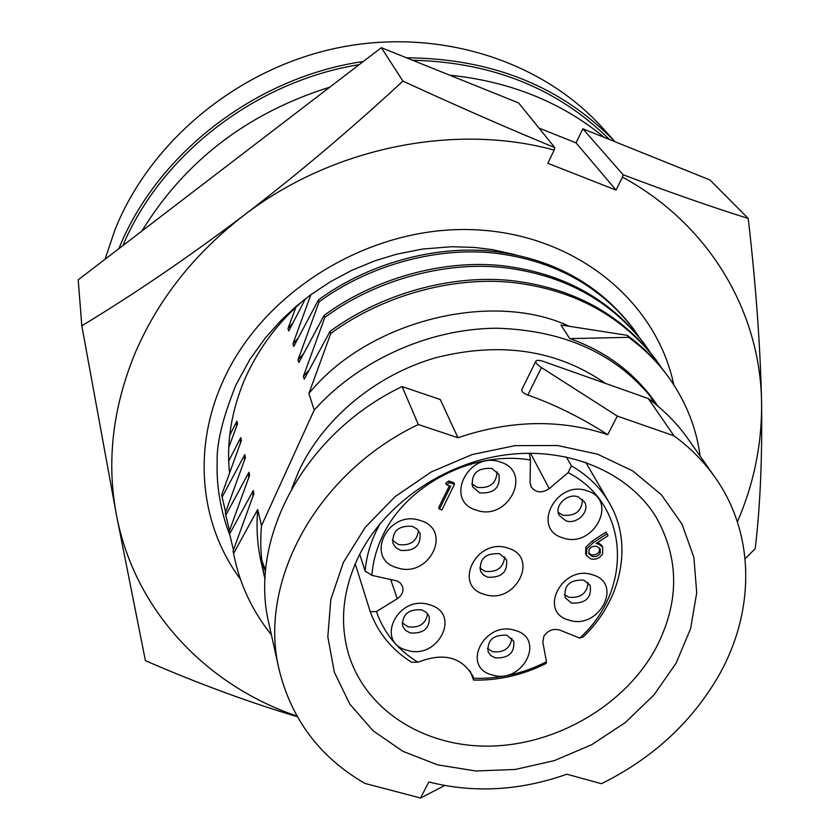 <?xml version="1.0" encoding="UTF-8"?>
<svg xmlns="http://www.w3.org/2000/svg" width="840" height="840" viewBox="0 0 840 840"><rect width="100%" height="100%" fill="white"/><g stroke="black" fill="none" stroke-linecap="round" stroke-linejoin="round"><path stroke-width="1.26" d="M609.409 139.493C558.127 88.62 492.492 62.191 412.514 60.228M359.184 64.648C255.465 81.364 161.165 154.686 122.829 245.648M604.38 137.466C561.477 102.133 509.901 81.375 449.652 75.18M329.794 87.161C247.527 112.98 184.905 160.944 141.918 231.042M515.77 254.835L492.555 249.659L474.653 247.443L451.668 246.708L422.489 249.06L396.48 254.237L374.714 260.873L351.624 270.417L330.057 281.946L310.495 294.945L296.562 305.959L281.463 319.956L265.639 337.565L250.058 359.163L236.019 384.815C222.547 418.173 216.269 444.224 217.203 462.945C216.069 488.03 222.327 516.6 229.866 535.196M229.52 472.626C226.349 442.491 231.326 411.611 244.429 379.964C258.426 348.306 278.67 321.3 305.183 298.967M240.44 579.18C200.949 526.418 192.045 451.542 221.865 383.723C260.389 293.748 366.041 227.178 469.108 229.583C572.324 231.599 656.009 299.376 673.764 384.689M296.909 716.069C206.262 685.314 134.347 610.302 116.382 514.637C106.512 462.294 112.497 409.059 134.337 354.931C157.101 300.815 193.567 254.321 243.737 215.46C331.611 147.661 453.957 122.703 554.159 150.066L547.837 163.285L616.056 190.092L622.45 177.114C710.125 224.637 760.484 312.732 761.575 402.549C762.079 443.604 754.026 483.389 737.394 521.892M538.965 128.069L576.062 142.884L616.056 190.092M576.062 142.884L582.845 128.804L623.081 174.731L622.45 177.114M554.159 150.066L554.809 147.651L518.648 102.953L381.35 47.68L78.204 279.825L81.816 325.815C134.999 293.591 188.969 256.809 243.737 215.46C298.473 173.502 351.53 128.709 402.917 81.092C455.784 105.473 506.415 127.659 554.809 147.651M623.081 174.731C668.567 191.929 710.283 206.514 748.23 218.474C755.916 285.127 760.368 346.49 761.575 402.549C762.321 458.052 760.211 506.762 755.212 548.699L745.091 558.726M297.244 716.667C248.115 702.009 197.495 683.329 145.404 660.65L116.382 514.637L81.816 325.815M402.917 81.092L381.35 47.68M748.23 218.474L709.978 179.981L582.845 128.804M497.123 471.807C496.335 483.515 489.689 488.691 477.183 487.358L471.692 483.756M582.519 499.422C581.91 511.119 575.358 516.369 562.863 515.193L558.275 512.442M504.693 556.909C503.423 567.788 496.892 572.586 485.079 571.337L479.703 567.924M418.467 530.502C416.976 541.296 410.361 545.99 398.601 544.582L392.322 540.225M511.875 638.264C510.216 648.385 503.8 652.869 492.629 651.693L487.41 648.49M588.115 582.582C587.002 593.46 580.545 598.343 568.764 597.208L564.239 594.583M427.644 613.715C425.806 623.774 419.318 628.142 408.177 626.85L402.108 622.808M491.852 468.437L498.844 474.369C500.661 487.473 494.288 493.647 479.724 492.902L472.553 486.685C470.999 473.676 477.435 467.586 491.852 468.437M500.399 462.063C533.316 471.818 508.043 521.745 476.49 510.195C443.394 501.123 468.248 450.156 500.399 462.063M499.506 553.686L506.478 559.608C507.896 572.009 501.606 577.868 487.61 577.206L483.273 574.833L480.491 571.043C479.294 558.716 485.636 552.93 499.506 553.686M507.917 548.121C540.057 557.13 515.277 605.147 484.47 594.384C452.161 586.005 476.543 537.023 507.917 548.121M562.916 537.884C530.88 529.127 556.185 479.304 587.234 490.833C619.08 500.241 593.397 549.066 562.916 537.884M397.226 567.788C363.846 559.115 387.765 509.019 420.252 520.485C453.464 529.83 429.114 578.907 397.226 567.788M406.917 650.234C374.336 642.232 397.814 594.09 429.513 604.758C461.927 613.389 438.039 660.587 406.917 650.234M492.104 674.909C460.541 667.17 484.459 620.067 515.099 630.399C546.494 638.736 522.197 684.936 492.104 674.909M568.869 620.099C537.569 612.014 562.38 564.091 592.704 574.844C623.805 583.548 598.647 630.525 568.869 620.099M439.457 509.177L450.723 486.161L446.534 484.806L445.809 483.126L448.697 480.995L453.726 482.632L454.461 484.312L441.903 509.954L439.457 509.177L438.753 507.465L449.39 485.73M592.462 540.897L606.018 532.098L608.045 535.721L596.033 543.522L598.815 544.142L597.86 542.42L601.755 545.444L602.711 547.166L602.563 553.865C599.676 558.359 595.697 560.018 590.625 558.841L586.53 555.587L586.782 548.867L585.858 547.134L592.462 540.897L593.397 542.619L606.984 533.799M586.53 555.587L585.606 553.844L585.858 547.134M376.425 611.551C383.964 633.108 397.814 649.992 417.984 662.214L411.611 662.246C391.829 649.824 378.042 632.972 370.241 611.678L376.425 611.551L397.268 598.731C402.066 595.413 403.82 591.318 402.528 586.457L400.281 582.981L397.257 580.997L371.921 575.358L365.127 571.116L359.73 554.295M473.718 678.258C498.971 679.15 523.226 673.649 546.462 661.763L545.958 663.505C522.816 675.077 498.697 680.6 473.603 680.075L473.204 676.778C462.126 656.996 443.719 652.145 417.984 662.214M579.705 638.085C633.308 589.722 630.126 504.683 568.155 472.616L571.379 465.864C587.727 475.241 600.369 487.557 609.284 502.824C633.675 543.952 621.653 600.327 583.149 637.025L579.705 638.085L559.85 630.115C553.172 628.288 547.837 630.336 543.858 636.258L542.85 642.243L546.462 661.763M529.357 453.233L530.439 460.026L530.061 482.318L531.058 486.675C535.689 492.849 541.748 493.511 549.234 488.628L568.155 472.616M530.439 460.026C473.372 450.041 405.972 484.838 382.526 536.141C376.394 548.993 372.855 562.065 371.921 575.358M598.815 544.142L602.711 547.166M586.782 548.867L593.397 542.619M446.534 484.806L449.421 482.675L448.697 480.995M449.421 482.675L454.461 484.312M583.79 580.115L590.153 585.26C591.938 597.607 585.784 603.572 571.694 603.13L565.173 597.775C563.598 585.48 569.803 579.59 583.79 580.115M506.814 635.229L513.734 641.088C514.826 652.848 508.631 658.434 495.149 657.856L490.812 655.547L488.093 651.788C487.2 640.091 493.437 634.578 506.814 635.229M421.743 609.861L426.426 612.423L429.261 616.571C429.954 628.309 423.633 633.77 410.277 632.982L405.479 630.336L402.633 626.031C402.139 614.376 408.513 608.99 421.743 609.861M412.377 526.365L417.081 529L420 533.221C420.966 545.591 414.53 551.313 400.701 550.41L395.861 547.68L392.921 543.27C392.207 531.006 398.685 525.368 412.377 526.365M578.162 496.87L584.493 501.953C590.394 511.329 576.839 524.958 565.824 520.789L559.303 515.456C553.686 506.09 567.242 492.671 578.162 496.87M615.111 141.792L602.207 127.564C542.031 60.848 439.331 27.479 339.066 47.586C238.865 67.809 150.759 140.469 115.08 229.467L105.042 259.276M370.241 611.678L355.236 563.84M473.603 680.075L470.075 670.866M571.379 465.864L566.317 456.907M365.127 571.116C366.24 557.687 369.873 544.499 376.036 531.52L380.499 523.058M615.006 141.75C561.529 86.436 492.019 58.454 406.455 57.792M363.342 61.477C255.486 77.186 156.954 153.867 118.829 248.714M596.999 546.514C593.649 545.654 590.993 546.714 589.04 549.696L589.008 553.949L592.074 556.364C595.445 557.225 598.154 556.185 600.201 553.266L600.212 549.014L596.999 546.514M228.732 460.929L240.765 437.608L241.406 440.349L221.676 494.855L222.128 497.07L244.776 454.619L245.438 457.464L225.351 512.894L225.813 515.183L248.923 472.259L249.617 475.199L229.152 531.583L229.635 533.967L253.228 490.539L253.953 493.594L233.1 550.966L233.594 553.434L257.702 509.502L261.513 525.704L314.202 410.046L308.889 393.53L330.781 333.449L330.026 331.401L304.258 379.124L303.366 376.362L324.839 317.363L324.104 315.399L298.904 362.492L298.053 359.825L319.106 301.875L318.402 299.985L293.748 346.458L292.929 343.885L310.884 294.661M305.498 298.725L288.781 330.992L287.983 328.524L295.921 307.199M229.698 435.404L236.891 421.176L237.521 423.822L228.795 447.363M600.201 553.266L599.256 551.534L599.645 548.195M592.074 556.364L591.139 554.621C594.51 555.481 597.208 554.452 599.256 551.534M588.63 553.025L591.139 554.621M655.505 648.9C679.529 602.994 679.697 559.02 656.009 516.957C628.635 472.374 568.837 446.576 505.743 454.86C442.691 463.155 383.019 505.187 357.745 558.296C342.909 590.457 339.685 621.831 348.086 652.418C364.613 710.22 424.589 747.663 490.969 746.088C557.413 744.534 624.614 705.096 655.505 648.9M308.889 393.53C367.605 320.964 490.969 290.105 568.806 326.036M649.73 395.209L653.867 402.812M265.639 570.371L261.807 560.438M252.819 496.556L253.228 490.539M330.781 333.449C380.909 296.489 450.996 276.077 512.4 282.471C573.962 289.663 622.03 315.745 656.607 360.717L661.5 367.815M233.436 549.99L229.635 533.967M330.026 331.401C380.037 294.525 449.957 274.166 511.224 280.57C572.649 287.763 620.624 313.803 655.137 358.712L656.607 360.717M230.076 536.193L229.152 531.583M303.366 376.362L308.752 370.409M248.535 478.055L248.923 472.259M324.839 317.363C374 281.054 442.785 261.083 503.118 267.498C563.609 274.68 610.922 300.468 645.057 344.883L649.772 351.708M229.467 530.681L225.813 515.183M324.104 315.399C373.159 279.174 441.777 259.255 501.984 265.671C562.349 272.843 609.567 298.599 643.65 342.941L645.057 344.883M226.244 517.388L225.351 512.894M298.053 359.825L303.177 354.133M244.398 460.205L244.776 454.619M319.106 301.875C367.343 266.207 434.868 246.656 494.172 253.071C553.634 260.243 600.222 285.747 633.917 329.595L638.474 336.179M225.645 512.043L222.128 497.07M318.402 299.985C366.534 264.39 433.892 244.881 493.08 251.307C552.416 258.468 598.909 283.952 632.562 327.726L633.917 329.595M222.558 499.233L221.676 494.855M292.929 343.885L297.812 338.436M240.408 442.995L240.765 437.608M287.983 328.524L292.645 323.306M236.554 426.374L236.891 421.176M261.513 525.704C259.875 543.784 260.978 561.32 264.821 578.329L265.052 579.348M569.772 338.604L628.677 337.344L627.228 335.318L560.973 324.996L569.772 338.604C605.388 351.173 633.78 372.246 654.948 401.846L657.531 405.562C621.264 356.129 567.63 330.341 496.65 328.219C429.209 328.598 359.195 360.014 314.202 410.046M261.166 562.254C257.355 545.601 256.19 528.014 257.702 509.502M650.79 396.522L654.696 403.473M265.534 571.567L261.996 562.065M627.228 335.318C642.758 346.7 656.029 359.94 667.054 375.07L668.577 377.149C685.965 401.709 696.476 428.012 700.109 456.089M271.415 634.883C252.336 610.942 239.883 584.546 234.045 555.692L233.1 550.966M628.677 337.344C644.238 348.737 657.531 362.008 668.577 377.149M234.045 555.692L233.594 553.434M605.43 383.387C557.319 349.944 500.819 341.376 435.907 357.683C375.207 375.113 322.592 419.265 298.41 471.975L291.806 488.513M343.392 562.433L365.117 527.499L394.947 496.734L431.277 471.944L472.091 454.577L515.046 445.631L557.697 445.546L597.66 454.209L632.803 470.967L661.343 494.729L681.975 524.066L693.882 557.329L696.717 592.756L690.627 628.593L676.106 663.149L654.003 694.89L625.443 722.452L591.77 744.65L554.484 760.568L515.204 769.482L475.671 770.973L437.63 764.862L402.854 751.307L373.034 730.737L349.745 703.983L334.331 672.168L327.82 636.773L330.803 599.54L343.392 562.433M428.82 781.966C474.044 793.349 520.055 790.766 566.843 774.207L601.429 783.699C652.46 758.447 691.499 722.547 718.536 676C754.94 612.276 755.716 534.954 715.239 477.635C704.13 461.78 690.385 447.846 673.995 435.824L617.305 416.084L607.73 434.669C560.291 418.971 510.363 419.99 457.947 437.724L418.31 424.505C316.344 473.12 257.691 582.456 279.09 669.49C291.281 719.271 319.862 757.239 364.833 783.395L420.556 798L428.82 781.966M444.738 785.516L420.556 798M457.947 437.724L440.276 399.525L402.108 386.568C304.29 433.241 248.157 538.976 268.957 623.784L279.09 669.49M402.108 386.568L418.31 424.505M535.742 361.379L522.123 388.952C520.957 391.115 522.869 393.141 527.856 395.02C554.82 404.555 581.438 417.774 607.73 434.669M715.239 477.635L688.327 439.299C677.502 423.854 664.157 410.277 648.28 398.548L544.068 361.662C539.742 360.192 537.033 359.971 535.941 360.98C535.174 362.397 537.012 364.592 541.464 367.563L617.305 416.084M648.28 398.548L673.995 435.824M397.268 598.731L390.653 579.359M549.234 488.628L530.481 453.222M527.856 395.02L541.464 367.563M609.284 502.824L585.722 462.284M264.821 578.329L261.198 562.37"/></g></svg>

